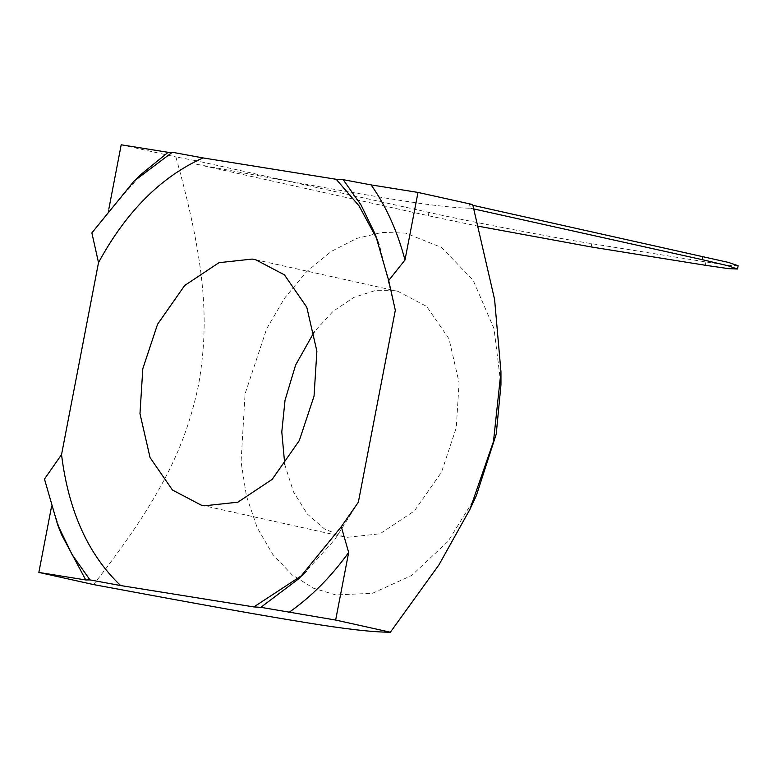 <?xml version="1.0" encoding="UTF-8"?>
<svg xmlns="http://www.w3.org/2000/svg" width="777" height="777" viewBox="0 0 777 777"><rect width="100%" height="100%" fill="white"/><g stroke="black" fill="none" stroke-linecap="round" stroke-linejoin="round"><path stroke-width="0.58" stroke-dasharray="3.88 2.91" d="M284.79 464.636L293.453 491.851L307.216 513.918L324.533 528.991L343.405 536.693L346.892 537.363L380.07 533.76L414.384 510.945L441.511 472.183L456.264 427.738L459.1 382.74L448.999 338.821L426.651 306.429L397.882 291.317L394.395 290.647L374.912 290.656L353.875 297.387L333.022 311.354L314.287 331.798M738.15 265.734L728.991 265.336L705.924 261.966L591.773 243.657C555.943 238.131 466.375 220.95 428.904 212.412L195.522 160.596L196.63 164.268C301.525 183.77 349.883 192.269 389.85 198.737C426.699 204.798 453.613 207.964 470.6 208.236L469.502 204.555L472.921 205.313M196.63 164.268L428.263 215.705L478.661 226.272M473.951 208.974L470.6 208.236M472.707 204.565L469.502 204.555M195.522 160.596L175.893 156.944C206.633 266.948 209.013 324.524 198.543 384.926C185.849 444.842 162.393 496.688 93.551 584.576M121.202 144.794L175.893 156.944M303.001 574.737L334.877 539.491L358.343 502.233M395.318 310.246L379.361 244.58L377.379 239.753M44.474 479.069L51.865 504.865L51.447 507.031M61.616 534.78L51.865 504.865M108.877 208.79L108.188 212.364L141.764 173.795M108.188 212.364L91.88 232.906M476.379 495.571L448.086 541.336L411.684 575.466L372.445 593.307L335.8 594.929L313.539 588.238L292.026 574.805L272.766 554.409L257.216 527.69L246.474 496.144L241.064 461.868L245.076 393.852L266.715 328.671L284.605 298.135L306.488 271.824L331.089 251.544L356.818 238.364L382.051 232.43L405.487 233.081L441.569 247.465L473.106 280.186L493.997 328.613L500.961 384.838M428.904 212.412L428.263 215.705M705.924 261.966L705.293 265.258M591.773 243.657L591.132 246.94M201.185 505.118L343.405 536.693M255.672 259.741L397.882 291.317M306.837 571.192L299.116 578.496M379.361 244.58L375.446 234.693"/><path stroke-width="1.17" d="M204.672 505.788L201.185 505.118L172.426 490.005L150.068 457.614L139.977 413.694L142.813 368.687L157.566 324.252L184.683 285.489L218.997 262.675L252.185 259.071L255.672 259.741L284.431 274.854L306.789 307.245L316.88 351.165L314.044 396.163L299.291 440.608L272.173 479.37L237.859 502.185L204.672 505.788M314.287 331.798L295.629 365.015L285.023 400.262L281.798 431.954L284.79 464.636M478.661 226.272L591.132 246.94L705.293 265.258L728.36 268.628L737.519 269.017L727.719 265.685L702.243 259.664L473.951 208.974M737.519 269.017L738.15 265.734L728.35 262.393L472.921 205.313M418.007 192.424L371.105 184.897C386.111 206.206 397.406 231.245 404.992 259.994L418.007 192.424L472.707 204.565L494.59 299.456L500.951 371.659L500.961 384.838L496.221 434.149L476.379 495.571L469.978 509.246L493.482 441.501L500.951 371.659M371.105 184.897L343.181 179.681L336.227 179.302L202.982 157.916L172.329 152.273L168.104 152.321L121.202 144.794L108.877 208.79M202.982 157.916C160.956 176.855 126.127 211.762 98.514 262.626L61.538 454.613C68.502 511.023 88.199 554.671 120.629 585.557L253.875 606.934L303.001 574.737M341.278 526.689L299.116 578.496L260.829 607.323L335.654 620.056L348.669 552.486L341.278 526.689L358.343 502.233L395.318 310.246L388.685 280.526L404.992 259.994M377.379 239.753L359.091 205.963L336.227 179.302M51.447 507.031L38.85 572.435L85.752 579.963L61.616 534.78L57.702 524.893L44.474 479.069L61.538 454.613M85.752 579.963L89.977 579.904L72.135 554.661L57.702 524.893M348.669 552.486C330.798 577.156 310.829 597.173 288.762 612.538M343.181 179.681L361.014 204.934L375.446 234.693L388.685 280.526M98.514 262.626L91.88 232.906L134.042 181.099L141.764 173.795L168.104 152.321M134.042 181.099L172.329 152.273M253.875 606.934L260.829 607.323M89.977 579.904L120.629 585.557M38.85 572.435L93.551 584.576C212.014 606.652 262.908 615.617 305.769 622.562C344.842 629.02 373.038 632.235 390.355 632.206L438.888 564.957L469.978 509.246M335.654 620.056L390.355 632.206M702.874 256.371L702.243 259.664"/></g></svg>
